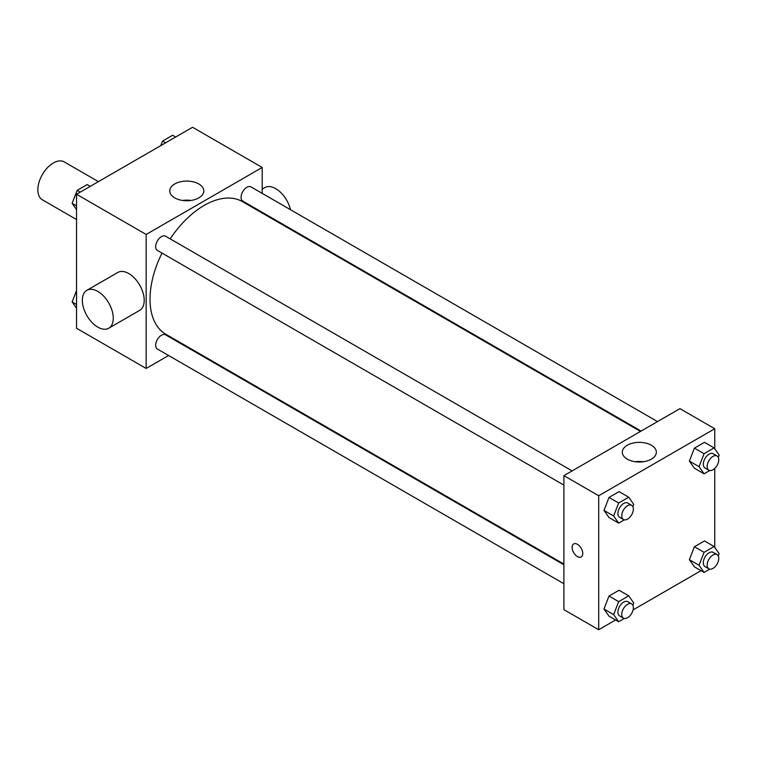 <?xml version="1.0" encoding="UTF-8"?>
<svg xmlns="http://www.w3.org/2000/svg" width="757" height="757" viewBox="0 0 757 757"><rect width="100%" height="100%" fill="white"/><g stroke="black" fill="none" stroke-linecap="round" stroke-linejoin="round"><path stroke-width="1.14" d="M98.41 181.633L64.26 161.913A21.877 12.632 120 0 0 47.398 167.78A21.877 12.632 120 0 0 37.85 189.799A21.877 12.632 120 0 0 42.383 199.81L76.533 219.53M168.584 355.506L146.158 368.451L76.533 328.254L76.533 194.265L192.571 127.271L262.196 167.467L262.196 193.366M185.607 345.675L184.992 346.025M161.998 253.084A76.58 44.218 120 0 0 150.018 299.223A76.58 44.218 120 0 0 165.887 334.282L563.899 564.069M640.479 431.424L242.467 201.636A76.58 44.218 120 0 0 170.202 238.871M262.196 212.31L262.196 213.029M146.158 368.451L146.158 234.462L262.196 167.467M657.511 421.592L250.983 186.894A8.204 4.741 120 0 0 244.653 189.089A8.204 4.741 120 0 0 241.076 197.34A8.204 4.741 120 0 0 242.77 201.097L641.094 431.074M563.899 564.788L165.575 334.812A8.204 4.741 120 0 0 159.254 337.016A8.204 4.741 120 0 0 155.668 345.268A8.204 4.741 120 0 0 157.371 349.024L563.899 583.732M563.899 485.114L157.371 250.406A8.204 4.741 -60 0 1 157.371 240.934A8.204 4.741 -60 0 1 165.575 236.193L572.103 470.901M146.158 234.462L76.533 194.265M174.725 197.87A17.032 9.832 180 0 1 169.738 190.915A17.032 9.832 180 0 1 186.771 181.084A17.032 9.832 180 0 1 203.803 190.915A17.032 9.832 180 0 1 193.281 199.999A17.032 9.832 180 0 1 174.725 197.87M86.866 290.319L117.808 272.454A21.877 12.632 60 0 1 134.67 278.321A21.877 12.632 60 0 1 144.218 300.34A21.877 12.632 60 0 1 139.685 310.361L108.743 328.226A21.877 12.632 60 0 1 86.866 315.584A21.877 12.632 60 0 1 86.866 290.319A21.877 12.632 60 0 1 103.728 296.186A21.877 12.632 60 0 1 113.276 318.205A21.877 12.632 60 0 1 108.743 328.226M290.489 209.698A21.877 12.632 -120 0 0 264.789 187.594L262.196 189.099M182.636 200.454A17.032 9.832 180 0 1 190.896 200.454M615.611 619.974L598.711 629.729L563.899 609.631L563.899 475.642L679.937 408.648L714.75 428.746L714.75 448.797M701.02 570.664L633.089 609.887M694.406 468.223L689.381 461.079L694.406 448.125L704.455 442.325L694.406 448.125L689.381 461.079L694.406 468.223L704.076 473.806L699.052 466.662L704.076 453.708L714.125 447.907L719.15 455.061L718.27 457.313M608.997 616.151L603.972 609.007L608.997 596.052L619.046 590.252L608.997 596.052L603.972 609.007L608.997 616.151L618.668 621.734L613.643 614.589L618.668 601.635L628.717 595.835L633.741 602.979L632.871 605.24M714.75 468.441L714.75 547.415M598.711 629.729L598.711 495.74L714.75 428.746M694.406 566.842L689.381 559.697L694.406 546.743L704.455 540.943L694.406 546.743L689.381 559.697L694.406 566.842L704.076 572.424L699.052 565.28L704.076 552.326L714.125 546.526L719.15 553.67L718.27 555.931M608.997 517.533L603.972 510.388L608.997 497.434L619.046 491.634L608.997 497.434L603.972 510.388L608.997 517.533L618.668 523.115L613.643 515.971L618.668 503.017L628.717 497.217L633.741 504.361L632.871 506.622M598.711 495.74L563.899 475.642M627.279 459.149A17.032 9.832 180 0 1 622.292 452.194A17.032 9.832 180 0 1 639.324 442.362A17.032 9.832 180 0 1 656.357 452.194A17.032 9.832 180 0 1 645.844 461.278A17.032 9.832 180 0 1 627.279 459.149M582.758 553.528A7.523 4.343 60 0 1 581.196 556.963A7.523 4.343 60 0 1 573.674 552.629A7.523 4.343 60 0 1 573.674 543.942A7.523 4.343 60 0 1 579.474 545.958A7.523 4.343 60 0 1 582.758 553.528M581.196 556.963A7.523 4.343 60 0 1 573.674 552.619A7.523 4.343 60 0 1 573.674 543.942M635.199 461.732A17.032 9.832 180 0 1 643.45 461.732M624.355 519.832L618.668 523.115M631.669 505.298L627.799 503.064A8.204 4.741 120 0 0 621.478 505.26A8.204 4.741 120 0 0 617.892 513.52A8.204 4.741 120 0 0 619.595 517.277L623.465 519.51A8.204 4.741 120 0 0 631.669 514.769A8.204 4.741 120 0 0 631.669 505.298A8.204 4.741 120 0 0 625.339 507.493A8.204 4.741 120 0 0 621.762 515.754A8.204 4.741 120 0 0 623.465 519.51M613.643 515.971L603.972 510.388M618.668 503.017L608.997 497.434M628.717 497.217L619.046 491.634M709.763 470.523L704.076 473.806M717.068 455.988L713.208 453.755A8.204 4.741 120 0 0 706.877 455.951A8.204 4.741 120 0 0 703.3 464.211A8.204 4.741 120 0 0 704.994 467.968L708.864 470.201A8.204 4.741 120 0 0 717.068 465.46A8.204 4.741 120 0 0 717.068 455.988A8.204 4.741 120 0 0 710.747 458.184A8.204 4.741 120 0 0 707.17 466.444A8.204 4.741 120 0 0 708.864 470.201M699.052 466.662L689.381 461.079M704.076 453.708L694.406 448.125M714.125 447.907L704.455 442.325M624.355 618.45L618.668 621.734M631.669 603.916L627.799 601.683A8.204 4.741 120 0 0 621.478 603.878A8.204 4.741 120 0 0 617.892 612.139A8.204 4.741 120 0 0 619.595 615.886L623.465 618.119A8.204 4.741 120 0 0 631.669 613.388A8.204 4.741 120 0 0 631.669 603.916A8.204 4.741 120 0 0 625.339 606.111A8.204 4.741 120 0 0 621.762 614.372A8.204 4.741 120 0 0 623.465 618.119M613.643 614.589L603.972 609.007M618.668 601.635L608.997 596.052M628.717 595.835L619.046 590.252M709.763 569.141L704.076 572.424M717.068 554.607L713.208 552.373A8.204 4.741 120 0 0 706.877 554.569A8.204 4.741 120 0 0 703.3 562.829A8.204 4.741 120 0 0 704.994 566.586L708.864 568.819A8.204 4.741 120 0 0 717.068 564.079A8.204 4.741 120 0 0 717.068 554.607A8.204 4.741 120 0 0 710.747 556.802A8.204 4.741 120 0 0 707.17 565.063A8.204 4.741 120 0 0 708.864 568.819M699.052 565.28L689.381 559.697M704.076 552.326L694.406 546.743M714.125 546.526L704.455 540.943M76.533 209.585L72.123 203.33L77.148 190.376L87.206 184.576L90.253 186.336M76.533 205.866L72.123 203.33M80.204 192.136L77.148 190.376M160.796 145.618L162.556 141.067L172.605 135.266L175.662 137.026M165.613 142.827L162.556 141.067M76.533 308.203L72.123 301.939L76.533 290.593M76.533 304.484L72.123 301.939M285.228 226.324L285.853 225.974"/></g></svg>
